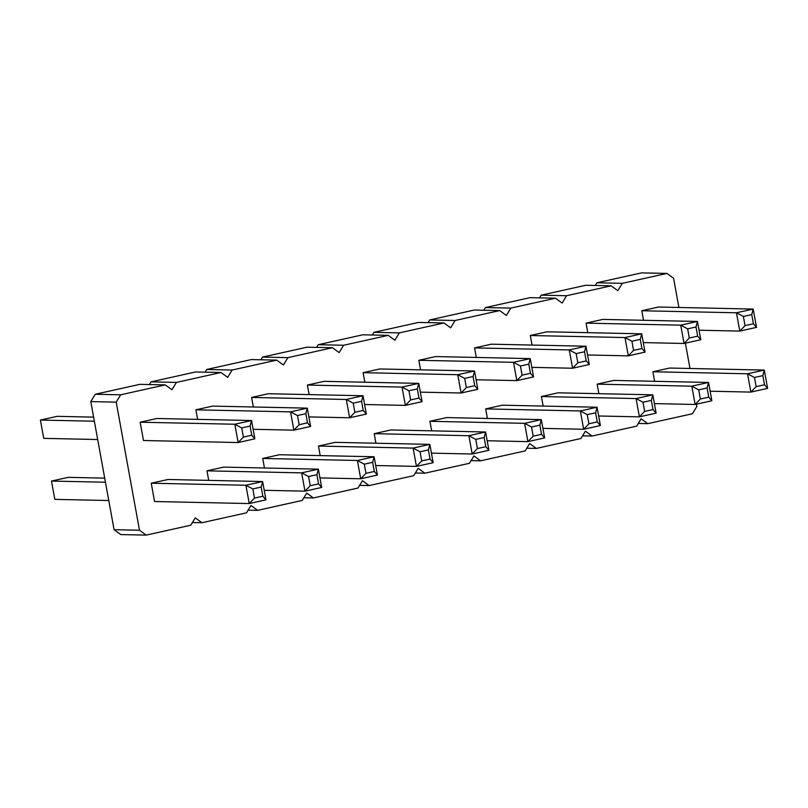 <?xml version="1.0" encoding="UTF-8"?>
<svg xmlns="http://www.w3.org/2000/svg" width="808" height="808" viewBox="0 0 808 808"><rect width="100%" height="100%" fill="white"/><g stroke="black" fill="none" stroke-linecap="round" stroke-linejoin="round"><path stroke-width="1.21" d="M678.892 307.474L673.589 278.295L666.913 273.427L622.322 283.335L617.857 290.678L611.171 285.82L566.58 295.728L562.115 303.061L555.429 298.202L510.838 308.111L506.374 315.443L499.697 310.585L455.106 320.493L450.642 327.836L443.956 322.968L399.364 332.876L394.9 340.219L388.214 335.35L343.622 345.258L339.158 352.601L332.482 347.733L287.89 357.641L283.426 364.984L276.74 360.126L232.148 370.034L227.684 377.366L220.998 372.508L176.417 382.416L171.942 389.749L165.266 384.891L120.675 394.799L116.211 402.142L139.491 530.25L146.177 535.118L190.769 525.21L195.233 517.867L201.909 522.736L246.501 512.827L250.965 505.485L257.651 510.343L302.243 500.435L306.707 493.102L313.393 497.96L357.974 488.052L362.449 480.72L369.125 485.578L413.716 475.67L418.18 468.327L424.867 473.195L469.458 463.287L473.922 455.944L480.609 460.812L525.19 450.904L529.664 443.562L536.34 448.43L580.932 438.522L585.396 431.179L592.082 436.037L636.674 426.129L641.138 418.796L647.814 423.655L692.405 413.746L696.87 406.414L696.466 404.182M622.322 283.335L596.9 282.79L641.491 272.882L666.913 273.427M689.981 368.478L685.386 343.178M596.9 282.79L595.274 285.476M611.171 285.82L585.76 285.264L541.168 295.173L539.532 297.859M555.429 298.202L530.018 297.657L485.426 307.565L483.8 310.242M499.697 310.585L474.276 310.04L429.684 319.948L428.058 322.624M443.956 322.968L418.544 322.422L373.952 332.33L372.316 335.007M388.214 335.35L362.802 334.805L318.211 344.713L316.584 347.4M332.482 347.733L307.06 347.188L262.479 357.096L260.843 359.782M276.74 360.126L251.328 359.57L206.737 369.478L205.101 372.165M220.998 372.508L195.587 371.963L150.995 381.871L149.369 384.547M165.266 384.891L139.855 384.345L95.263 394.254L90.789 401.586L114.08 529.705L120.756 534.573L146.177 535.118M253.358 406.979L251.631 397.435L268.347 393.718L363.014 395.758L366.347 414.06L363.236 410.454L361.58 401.303L363.014 395.758L346.299 399.475L349.622 417.776L366.347 414.06M264.448 467.994L262.711 458.449L279.437 454.732L374.104 456.762L377.427 475.064L374.326 471.458L365.963 473.316L360.711 478.78L377.427 475.064M309.1 394.597L307.363 385.052L324.089 381.336L418.756 383.376L422.079 401.677L418.978 398.071L410.615 399.93L405.364 405.394L422.079 401.677M320.19 455.601L318.453 446.056L335.179 442.35L429.846 444.38L433.169 462.681L430.068 459.075L421.705 460.934L416.443 466.398L433.169 462.681M420.574 369.832L418.847 360.287L435.562 356.57L530.23 358.601L533.563 376.912L530.452 373.306L528.796 364.156L530.23 358.601L513.514 362.317L516.837 380.619L533.563 376.912M431.664 430.836L429.927 421.291L446.652 417.574L541.32 419.615L544.643 437.916L541.542 434.31L539.875 425.159L541.32 419.615L524.594 423.331L527.927 441.633L544.643 437.916M364.842 382.214L363.105 372.67L379.831 368.953L474.498 370.993L477.821 389.294L474.72 385.689L466.357 387.547L461.095 393.011L477.821 389.294M375.922 443.218L374.195 433.674L390.91 429.957L485.578 431.997L488.911 450.298L485.8 446.693L477.437 448.551L472.185 454.015L488.911 450.298M654.621 381.295L652.884 371.751L669.61 368.044L764.277 370.074L767.6 388.375L764.489 384.77L756.136 386.628L750.874 392.092L767.6 388.375M643.532 320.291L641.794 310.747L658.52 307.03L753.187 309.07L756.51 327.371L753.41 323.766L745.047 325.624L739.795 331.088L756.51 327.371M543.138 406.071L541.41 396.526L558.126 392.809L652.793 394.839L656.126 413.151L653.015 409.545L651.359 400.394L652.793 394.839L636.078 398.556L639.401 416.857L656.126 413.151M532.058 345.056L530.321 335.512L547.046 331.795L641.714 333.835L645.036 352.136L641.926 348.531L640.269 339.38L641.714 333.835L624.988 337.552L628.311 355.853L645.036 352.136M587.79 332.674L586.063 323.129L602.778 319.413L697.445 321.453L700.778 339.754L697.668 336.148L696.001 326.998L697.445 321.453L680.73 325.169L684.053 343.471L700.778 339.754M598.88 393.688L597.142 384.143L613.868 380.427L708.535 382.457L711.858 400.758L708.757 397.152L700.395 399.011L695.143 404.475L711.858 400.758M487.406 418.453L485.669 408.909L502.394 405.192L597.062 407.232L600.384 425.533L597.284 421.928L588.921 423.786L583.659 429.25L600.384 425.533M476.316 357.449L474.579 347.905L491.304 344.188L585.972 346.218L589.295 364.519L586.194 360.913L577.831 362.772L572.579 368.236L589.295 364.519M140.148 422.21L234.825 424.24L241.733 427.927L243.4 437.077L238.148 442.542L143.481 440.511L140.148 422.21L156.873 418.494L251.541 420.524L254.863 438.825L251.763 435.219L250.096 426.069L251.541 420.524L234.825 424.24L238.148 442.542L254.863 438.825M197.627 419.362L195.889 409.818L212.615 406.111L307.282 408.141L310.605 426.442L307.505 422.837L299.142 424.695L293.88 430.159L310.605 426.442M208.716 480.376L206.979 470.832L223.695 467.115L318.362 469.155L321.695 487.456L318.584 483.851L316.928 474.7L318.362 469.155L301.647 472.862L304.969 491.163L321.695 487.456M151.237 483.214L245.905 485.255L249.238 503.556L154.56 501.516L151.237 483.214L167.963 479.498L262.63 481.538L265.953 499.839L262.853 496.233L254.49 498.092L249.238 503.556L265.953 499.839M638.3 423.453L647.814 423.655M541.168 295.173L566.58 295.728M582.568 435.835L592.082 436.037M485.426 307.565L510.838 308.111M526.826 448.218L536.34 448.43M429.684 319.948L455.106 320.493M471.084 460.6L480.609 460.812M373.952 332.33L399.364 332.876M415.352 472.993L424.867 473.195M318.211 344.713L343.622 345.258M359.611 485.376L369.125 485.578M262.479 357.096L287.89 357.641M303.869 497.758L313.393 497.96M206.737 369.478L232.148 370.034M248.137 510.141L257.651 510.343M150.995 381.871L176.417 382.416M192.395 522.524L201.909 522.736M95.263 394.254L120.675 394.799M90.789 401.586L116.211 402.142M114.08 529.705L139.491 530.25M94.364 421.221L40.4 420.059L57.126 416.342L93.617 417.13M40.4 420.059L43.723 438.36L97.687 439.522M105.444 482.224L51.49 481.063L54.813 499.364L108.777 500.526M51.49 481.063L68.205 477.356L104.707 478.134M251.631 397.435L346.299 399.475L353.217 403.162L361.58 401.303M308.868 416.898L349.622 417.776L354.874 412.312L363.236 410.454M319.958 477.902L360.711 478.78L357.389 460.479L374.104 456.762L372.66 462.307L374.326 471.458M262.711 458.449L357.389 460.479L364.297 464.166L365.963 473.316M364.61 404.515L405.364 405.394L402.031 387.093L418.756 383.376L417.312 388.921L418.978 398.071M307.363 385.052L402.031 387.093L408.949 390.779L417.312 388.921M375.7 465.519L416.443 466.398L413.12 448.097L429.846 444.38L428.402 449.925L430.068 459.075M318.453 446.056L413.12 448.097L420.039 451.783L421.705 460.934M418.847 360.287L513.514 362.317L520.433 366.004L528.796 364.156M476.084 379.75L516.837 380.619L522.089 375.164L530.452 373.306M429.927 421.291L524.594 423.331L531.513 427.018L539.875 425.159M487.174 440.754L527.927 441.633L533.179 436.169L541.542 434.31M420.352 392.132L461.095 393.011L457.772 374.71L474.498 370.993L473.054 376.538L474.72 385.689M363.105 372.67L457.772 374.71L464.691 378.397L466.357 387.547M431.432 453.136L472.185 454.015L468.862 435.714L485.578 431.997L484.144 437.542L485.8 446.693M374.195 433.674L468.862 435.714L475.781 439.401L484.144 437.542M710.131 391.213L750.874 392.092L747.552 373.791L764.277 370.074L762.833 375.619L764.489 384.77M652.884 371.751L747.552 373.791L754.47 377.477L762.833 375.619M699.041 330.209L739.795 331.088L736.462 312.787L753.187 309.07L751.743 314.615L753.41 323.766M641.794 310.747L736.462 312.787L743.38 316.473L745.047 325.624M541.41 396.526L636.078 398.556L642.996 402.243L651.359 400.394M598.647 415.989L639.401 416.857L644.653 411.403L653.015 409.545M530.321 335.512L624.988 337.552L631.906 341.239L640.269 339.38M587.567 354.975L628.311 355.853L633.573 350.389L641.926 348.531M586.063 323.129L680.73 325.169L687.648 328.856L696.001 326.998M643.299 342.592L684.053 343.471L689.305 338.007L697.668 336.148M654.389 403.596L695.143 404.475L691.81 386.174L708.535 382.457L707.091 388.002L708.757 397.152M597.142 384.143L691.81 386.174L698.728 389.86L707.091 388.002M542.915 428.371L583.659 429.25L580.336 410.949L597.062 407.232L595.617 412.777L597.284 421.928M485.669 408.909L580.336 410.949L587.254 414.635L588.921 423.786M531.826 367.357L572.579 368.236L569.246 349.935L585.972 346.218L584.527 351.763L586.194 360.913M474.579 347.905L569.246 349.935L576.165 353.621L577.831 362.772M253.136 429.28L293.88 430.159L290.557 411.858L307.282 408.141L305.838 413.686L307.505 422.837M195.889 409.818L290.557 411.858L297.475 415.544L299.142 424.695M206.979 470.832L301.647 472.862L308.565 476.548L316.928 474.7M264.216 490.294L304.969 491.163L310.221 485.709L318.584 483.851M261.186 487.083L252.823 488.941L245.905 485.255L262.63 481.538L261.186 487.083L262.853 496.233M353.217 403.162L354.874 412.312M364.297 464.166L372.66 462.307M408.949 390.779L410.615 399.93M420.039 451.783L428.402 449.925M520.433 366.004L522.089 375.164M531.513 427.018L533.179 436.169M464.691 378.397L473.054 376.538M475.781 439.401L477.437 448.551M754.47 377.477L756.136 386.628M743.38 316.473L751.743 314.615M642.996 402.243L644.653 411.403M631.906 341.239L633.573 350.389M687.648 328.856L689.305 338.007M698.728 389.86L700.395 399.011M587.254 414.635L595.617 412.777M576.165 353.621L584.527 351.763M241.733 427.927L250.096 426.069M243.4 437.077L251.763 435.219M297.475 415.544L305.838 413.686M308.565 476.548L310.221 485.709M252.823 488.941L254.49 498.092"/></g></svg>
